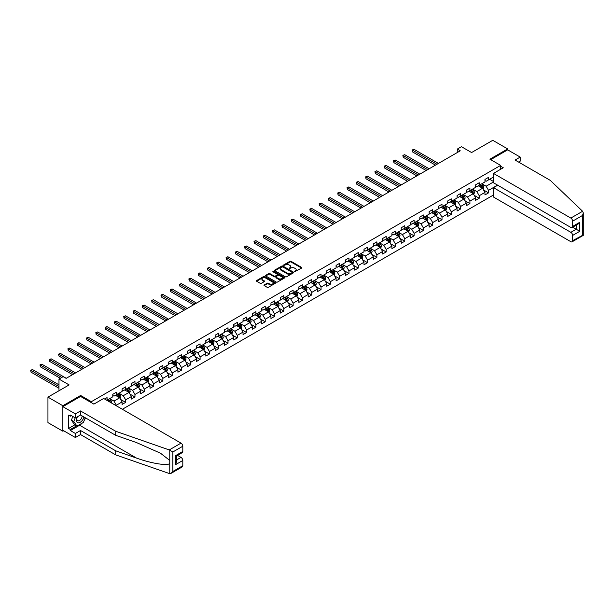 <?xml version="1.0" encoding="UTF-8"?>
<svg xmlns="http://www.w3.org/2000/svg" width="614" height="614" viewBox="0 0 614 614"><rect width="100%" height="100%" fill="white"/><g stroke="black" fill="none" stroke-linecap="round" stroke-linejoin="round"><path stroke-width="0.92" d="M294.59 271.695L301.627 268.103A0.829 0.476 0 0 0 301.627 267.428L291.09 261.341A0.829 0.476 0 0 0 289.923 261.341L283.699 264.933L283.699 265.409L285.326 264.941A2.648 1.527 0 0 1 289.071 264.941L289.946 265.455A2.648 1.527 0 0 1 290.729 266.53A2.648 1.527 0 0 1 289.946 267.612L289.148 268.556L290.767 268.088A2.648 1.527 0 0 1 294.513 268.088L295.395 268.594A2.648 1.527 0 0 1 296.171 269.676A2.648 1.527 0 0 1 295.395 270.759L294.59 271.695L294.59 271.219M264.22 284.934A0.829 0.476 0 0 0 264.22 285.61L267.174 287.321A0.829 0.476 0 0 0 268.349 287.321L275.256 283.33A0.829 0.476 0 0 0 275.256 282.655L264.718 276.569A0.829 0.476 0 0 0 263.544 276.569L256.637 280.56A0.829 0.476 0 0 0 256.637 281.235L260.213 283.3A0.829 0.476 0 0 0 261.38 283.3L264.335 281.588A0.829 0.476 0 0 0 264.335 280.913L262.569 279.892A2.218 1.282 0 0 1 261.917 278.986A2.218 1.282 0 0 1 263.283 277.804A2.218 1.282 0 0 1 265.701 278.081L272.639 282.087A2.218 1.282 0 0 1 273.284 282.993A2.218 1.282 0 0 1 271.918 284.175A2.218 1.282 0 0 1 269.5 283.898L268.349 283.231A0.829 0.476 0 0 0 267.174 283.231L264.22 284.934L264.22 285.61L267.174 283.921L267.174 283.231M518.592 162.081L520.204 161.152L520.204 157.084L507.678 149.854L507.678 148.926L492.766 140.314L471.59 152.541L461.452 146.692L457.276 149.102L460.262 150.821L66.143 378.362L63.158 376.643L58.982 379.053L58.982 390.757M80.634 396.475L80.634 395.477L62.858 405.739L47.946 397.128L69.121 384.909L58.982 379.053M80.634 395.477L91.371 401.679L500.64 165.389L500.64 169.28M507.678 148.926L489.903 159.187L500.64 165.389M285.38 276.807A0.829 0.476 0 0 0 286.554 276.807L293.461 272.823A0.829 0.476 0 0 0 293.461 272.14L282.924 266.062A0.829 0.476 0 0 0 281.757 266.062L274.842 270.045A0.829 0.476 0 0 0 274.842 270.728L285.38 276.807M273.061 271.818L284.351 278.081L277.451 282.064A0.829 0.476 0 0 1 276.277 282.064L265.739 275.978L268.702 274.289L268.702 273.598L265.739 275.302A0.829 0.476 0 0 0 265.739 275.978L265.739 275.302M268.702 274.289A0.829 0.476 0 0 1 269.868 274.289L269.868 273.598A0.829 0.476 0 0 0 268.702 273.598M269.868 273.598L274.143 276.062A0.829 0.476 0 0 0 275.318 276.062L277.275 274.934A0.829 0.476 0 0 0 277.275 274.258L272.823 271.687L273.644 271.211L284.359 277.398A0.829 0.476 0 0 1 284.359 278.073L284.359 277.398M62.858 405.739L62.858 431.22L47.946 422.616L47.946 397.128M91.371 402.677L91.371 401.679M122.355 409.269L493.479 194.999M493.479 177.024L488.529 179.887L488.529 177.369L484.953 179.434L484.953 181.951L479.227 185.259L479.227 182.742L475.65 184.806L475.65 187.324L469.925 190.624L469.925 188.114L466.341 190.179L466.341 192.696L460.615 195.996L460.615 193.487L457.039 195.551L457.039 198.069L451.313 201.369L451.313 198.859L447.736 200.924L447.736 203.434L442.011 206.741L442.011 204.232L438.434 206.296L438.434 208.806L432.709 212.114L432.709 209.604L429.125 211.669L429.125 214.179L423.399 217.486L423.399 214.969L419.822 217.041L419.822 219.551L414.097 222.859L414.097 220.342L410.52 222.414L410.52 224.924L404.795 228.231L404.795 225.714L401.211 227.779L401.211 230.296L395.485 233.604L395.485 231.087L391.909 233.151L391.909 235.669L386.183 238.976L386.183 236.459L382.606 238.524L382.606 241.041L376.881 244.341L376.881 241.832L373.304 243.896L373.304 246.414L367.579 249.714L367.579 247.204L363.995 249.269L363.995 251.786L358.269 255.086L358.269 252.577L354.692 254.641L354.692 257.159L348.967 260.459L348.967 257.949L345.39 260.014L345.39 262.523L339.665 265.831L339.665 263.322L336.081 265.386L336.081 267.896L330.355 271.204L330.355 268.694L326.778 270.759L326.778 273.268L321.053 276.576L321.053 274.059L317.476 276.131L317.476 278.641L311.751 281.949L311.751 279.431L308.174 281.504L308.174 284.013L302.449 287.321L302.449 284.804L298.864 286.868L298.864 289.386L293.139 292.694L293.139 290.176L289.562 292.241L289.562 294.758L283.837 298.066L283.837 295.549L280.26 297.613L280.26 300.131L274.535 303.431L274.535 300.921L270.951 302.986L270.951 305.503L265.225 308.804L265.225 306.294L261.648 308.358L261.648 310.876L255.923 314.176L255.923 311.666L252.346 313.731L252.346 316.241L246.621 319.549L246.621 317.039L243.044 319.103L243.044 321.613L237.319 324.921L237.319 322.411L233.734 324.476L233.734 326.986L228.009 330.294L228.009 327.776L224.432 329.848L224.432 332.358L218.707 335.666L218.707 333.149L215.13 335.221L215.13 337.731L209.405 341.039L209.405 338.521L205.82 340.593L205.82 343.103L200.095 346.411L200.095 343.894L196.518 345.958L196.518 348.476L190.793 351.784L190.793 349.266L187.216 351.331L187.216 353.848L181.491 357.156L181.491 354.639L177.914 356.703L177.914 359.221L172.189 362.521L172.189 360.011L168.604 362.076L168.604 364.593L162.879 367.893L162.879 365.384L159.302 367.448L159.302 369.966L153.577 373.266L153.577 370.756L150 372.821L150 375.331L144.275 378.638L144.275 376.129L140.69 378.193L140.69 380.703L134.965 384.011L134.965 381.501L131.388 383.566L131.388 386.076L125.663 389.383L125.663 386.866L122.086 388.938L122.086 391.448L116.361 394.756L116.361 392.239L112.784 394.311L112.784 396.821L107.059 400.128L107.059 397.611L104.61 399.023M497.57 185.136L488.529 190.355L488.529 192.865L484.953 194.93L484.953 192.42L479.227 195.72L479.227 198.238L475.65 200.302L475.65 197.792L469.925 201.093L469.925 203.61L466.341 205.675L466.341 203.165L460.615 206.465L460.615 208.983L457.039 211.047L457.039 208.53L451.313 211.838L451.313 214.355L447.736 216.42L447.736 213.902L442.011 217.21L442.011 219.728L438.434 221.792L438.434 219.275L432.709 222.583L432.709 225.1L429.125 227.165L429.125 224.647L423.399 227.955L423.399 230.465L419.822 232.537L419.822 230.02L414.097 233.328L414.097 235.837L410.52 237.91L410.52 235.392L404.795 238.7L404.795 241.21L401.211 243.274L401.211 240.765L395.485 244.073L395.485 246.582L391.909 248.647L391.909 246.137L386.183 249.445L386.183 251.955L382.606 254.019L382.606 251.51L376.881 254.81L376.881 257.327L373.304 259.392L373.304 256.882L367.579 260.183L367.579 262.7L363.995 264.764L363.995 262.255L358.269 265.555L358.269 268.072L354.692 270.137L354.692 267.62L348.967 270.928L348.967 273.445L345.39 275.509L345.39 272.992L339.665 276.3L339.665 278.817L336.081 280.882L336.081 278.365L330.355 281.673L330.355 284.19L326.778 286.254L326.778 283.737L321.053 287.045L321.053 289.555L317.476 291.627L317.476 289.11L311.751 292.417L311.751 294.927L308.174 296.999L308.174 294.482L302.449 297.79L302.449 300.3L298.864 302.364L298.864 299.855L293.139 303.162L293.139 305.672L289.562 307.737L289.562 305.227L283.837 308.535L283.837 311.045L280.26 313.109L280.26 310.6L274.535 313.9L274.535 316.417L270.951 318.482L270.951 315.972L265.225 319.272L265.225 321.79L261.648 323.854L261.648 321.345L255.923 324.645L255.923 327.162L252.346 329.227L252.346 326.709L246.621 330.017L246.621 332.535L243.044 334.599L243.044 332.082L237.319 335.39L237.319 337.907L233.734 339.972L233.734 337.454L228.009 340.762L228.009 343.272L224.432 345.344L224.432 342.827L218.707 346.135L218.707 348.645L215.13 350.717L215.13 348.199L209.405 351.507L209.405 354.017L205.82 356.082L205.82 353.572L200.095 356.88L200.095 359.39L196.518 361.454L196.518 358.944L190.793 362.252L190.793 364.762L187.216 366.827L187.216 364.317L181.491 367.625L181.491 370.135L177.914 372.199L177.914 369.689L172.189 372.99L172.189 375.507L168.604 377.572L168.604 375.062L162.879 378.362L162.879 380.88L159.302 382.944L159.302 380.434L153.577 383.735L153.577 386.252L150 388.317L150 385.799L144.275 389.107L144.275 391.625L140.69 393.689L140.69 391.172L134.965 394.48L134.965 396.997L131.388 399.062L131.388 396.544L125.663 399.852L125.663 402.362L122.086 404.434L122.086 401.917L116.361 405.225L116.361 405.808M115.401 395.309L119.699 397.788L113.974 401.088L109.676 398.609M112.784 395.447L113.974 396.13L116.361 394.756M113.974 401.088L116.361 405.225M119.699 397.788L122.086 401.917M124.711 389.936L129.001 392.415L123.276 395.723L118.986 393.244M122.086 390.074L123.276 390.757L125.663 389.383M123.276 395.723L125.663 399.852M129.001 392.415L131.388 396.544M134.013 384.564L138.311 387.043L132.586 390.351L128.288 387.871M131.388 384.702L132.586 385.392L134.965 384.011M132.586 390.351L134.965 394.48M138.311 387.043L140.69 391.172M143.315 379.191L147.613 381.67L141.888 384.978L137.59 382.499M140.69 379.329L141.888 380.02L144.275 378.638M141.888 384.978L144.275 389.107M147.613 381.67L150 385.799M152.625 373.819L156.915 376.298L151.19 379.606L146.899 377.126M150 373.957L151.19 374.647L153.577 373.266M151.19 379.606L153.577 383.735M156.915 376.298L159.302 380.434M161.927 368.446L166.217 370.925L160.492 374.233L156.202 371.754M159.302 368.584L160.492 369.275L162.879 367.893M160.492 374.233L162.879 378.362M166.217 370.925L168.604 375.062M171.229 363.074L175.527 365.553L169.802 368.861L165.504 366.381M168.604 363.212L169.802 363.902L172.189 362.521M169.802 368.861L172.189 372.99M175.527 365.553L177.914 369.689M180.531 357.701L184.829 360.18L179.104 363.488L174.806 361.009M177.914 357.839L179.104 358.53L181.491 357.156M179.104 363.488L181.491 367.625M184.829 360.18L187.216 364.317M189.841 352.329L194.131 354.808L188.406 358.115L184.116 355.636M187.216 352.467L188.406 353.157L190.793 351.784M188.406 358.115L190.793 362.252M194.131 354.808L196.518 358.944M199.143 346.964L203.441 349.443L197.716 352.743L193.418 350.264M196.518 347.094L197.716 347.785L200.095 346.411M197.716 352.743L200.095 356.88M203.441 349.443L205.82 353.572M208.445 341.591L212.743 344.07L207.018 347.37L202.72 344.891M205.82 341.729L207.018 342.412L209.405 341.039M207.018 347.37L209.405 351.507M212.743 344.07L215.13 348.199M217.755 336.219L222.045 338.698L216.32 341.998L212.03 339.519M215.13 336.357L216.32 337.04L218.707 335.666M216.32 341.998L218.707 346.135M222.045 338.698L224.432 342.827M227.057 330.846L231.348 333.325L225.622 336.633L221.332 334.154M224.432 330.984L225.622 331.667L228.009 330.294M225.622 336.633L228.009 340.762M231.348 333.325L233.734 337.454M236.359 325.474L240.657 327.953L234.932 331.261L230.634 328.782M233.734 325.612L234.932 326.303L237.319 324.921M234.932 331.261L237.319 335.39M240.657 327.953L243.044 332.082M245.661 320.101L249.959 322.58L244.234 325.888L239.936 323.409M243.044 320.239L244.234 320.93L246.621 319.549M244.234 325.888L246.621 330.017M249.959 322.58L252.346 326.709M254.971 314.729L259.262 317.208L253.536 320.516L249.246 318.037M252.346 314.867L253.536 315.558L255.923 314.176M253.536 320.516L255.923 324.645M259.262 317.208L261.648 321.345M264.273 309.356L268.571 311.835L262.846 315.143L258.548 312.664M261.648 309.494L262.846 310.185L265.225 308.804M262.846 315.143L265.225 319.272M268.571 311.835L270.951 315.972M273.575 303.984L277.873 306.463L272.148 309.771L267.85 307.292M270.951 304.122L272.148 304.813L274.535 303.431M272.148 309.771L274.535 313.9M277.873 306.463L280.26 310.6M282.885 298.611L287.175 301.09L281.45 304.398L277.16 301.919M280.26 298.749L281.45 299.44L283.837 298.066M281.45 304.398L283.837 308.535M287.175 301.09L289.562 305.227M292.187 293.239L296.478 295.718L290.752 299.026L286.462 296.547M289.562 293.377L290.752 294.068L293.139 292.694M290.752 299.026L293.139 303.162M296.478 295.718L298.864 299.855M301.489 287.874L305.787 290.353L300.062 293.653L295.764 291.174M298.864 288.004L300.062 288.695L302.449 287.321M300.062 293.653L302.449 297.79M305.787 290.353L308.174 294.482M310.799 282.501L315.089 284.98L309.364 288.281L305.066 285.802M308.174 282.64L309.364 283.323L311.751 281.949M309.364 288.281L311.751 292.417M315.089 284.98L317.476 289.11M320.101 277.129L324.392 279.608L318.666 282.908L314.376 280.429M317.476 277.267L318.666 277.95L321.053 276.576M318.666 282.908L321.053 287.045M324.392 279.608L326.778 283.737M329.403 271.756L333.701 274.235L327.976 277.543L323.678 275.064M326.778 271.895L327.976 272.585L330.355 271.204M327.976 277.543L330.355 281.673M333.701 274.235L336.081 278.365M338.705 266.384L343.003 268.863L337.278 272.171L332.98 269.692M336.081 266.522L337.278 267.213L339.665 265.831M337.278 272.171L339.665 276.3M343.003 268.863L345.39 272.992M348.015 261.011L352.306 263.49L346.58 266.798L342.29 264.319M345.39 261.15L346.58 261.84L348.967 260.459M346.58 266.798L348.967 270.928M352.306 263.49L354.692 267.62M357.317 255.639L361.608 258.118L355.882 261.426L351.592 258.947M354.692 255.777L355.882 256.468L358.269 255.086M355.882 261.426L358.269 265.555M361.608 258.118L363.995 262.255M366.619 250.266L370.917 252.745L365.192 256.053L360.894 253.574M363.995 250.405L365.192 251.095L367.579 249.714M365.192 256.053L367.579 260.183M370.917 252.745L373.304 256.882M375.929 244.894L380.219 247.373L374.494 250.681L370.204 248.202M373.304 245.032L374.494 245.723L376.881 244.341M374.494 250.681L376.881 254.81M380.219 247.373L382.606 251.51M385.231 239.521L389.522 242L383.796 245.308L379.506 242.829M382.606 239.66L383.796 240.35L386.183 238.976M383.796 245.308L386.183 249.445M389.522 242L391.909 246.137M394.533 234.149L398.831 236.636L393.106 239.936L388.808 237.457M391.909 234.287L393.106 234.978L395.485 233.604M393.106 239.936L395.485 244.073M398.831 236.636L401.211 240.765M403.835 228.784L408.133 231.263L402.408 234.563L398.11 232.084M401.211 228.922L402.408 229.605L404.795 228.231M402.408 234.563L404.795 238.7M408.133 231.263L410.52 235.392M413.145 223.412L417.436 225.891L411.71 229.191L407.42 226.712M410.52 223.55L411.71 224.233L414.097 222.859M411.71 229.191L414.097 233.328M417.436 225.891L419.822 230.02M422.447 218.039L426.738 220.518L421.012 223.826L416.722 221.339M419.822 218.177L421.012 218.86L423.399 217.486M421.012 223.826L423.399 227.955M426.738 220.518L429.125 224.647M431.749 212.667L436.047 215.146L430.322 218.454L426.024 215.974M429.125 212.805L430.322 213.495L432.709 212.114M430.322 218.454L432.709 222.583M436.047 215.146L438.434 219.275M441.059 207.294L445.35 209.773L439.624 213.081L435.334 210.602M438.434 207.432L439.624 208.123L442.011 206.741M439.624 213.081L442.011 217.21M445.35 209.773L447.736 213.902M450.361 201.922L454.652 204.401L448.926 207.709L444.636 205.229M447.736 202.06L448.926 202.75L451.313 201.369M448.926 207.709L451.313 211.838M454.652 204.401L457.039 208.53M459.663 196.549L463.961 199.028L458.236 202.336L453.938 199.857M457.039 196.687L458.236 197.378L460.615 195.996M458.236 202.336L460.615 206.465M463.961 199.028L466.341 203.165M468.966 191.177L473.264 193.656L467.538 196.964L463.24 194.484M466.341 191.315L467.538 192.005L469.925 190.624M467.538 196.964L469.925 201.093M473.264 193.656L475.65 197.792M478.275 185.804L482.566 188.283L476.84 191.591L472.55 189.112M475.65 185.942L476.84 186.633L479.227 185.259M476.84 191.591L479.227 195.72M482.566 188.283L484.953 192.42M493.479 181.982L486.142 186.219L481.852 183.739M489.604 179.265L493.479 181.498M484.953 180.57L486.142 181.26L488.529 179.887M486.142 186.219L488.529 190.355M62.858 431.22L63.664 430.759M457.276 149.102L457.276 152.541M483.548 189.987L488.529 192.865M474.246 195.359L479.227 198.238M464.944 200.732L469.925 203.61M455.642 206.104L460.615 208.983M446.332 211.477L451.313 214.355M437.03 216.849L442.011 219.728M427.728 222.222L432.709 225.1M418.418 227.594L423.399 230.465M409.116 232.967L414.097 235.837M399.814 238.339L404.795 241.21M390.512 243.712L395.485 246.582M381.202 249.077L386.183 251.955M371.9 254.449L376.881 257.327M362.598 259.822L367.579 262.7M353.288 265.194L358.269 268.072M343.986 270.567L348.967 273.445M334.684 275.939L339.665 278.817M325.382 281.312L330.355 284.19M316.072 286.684L321.053 289.555M306.77 292.057L311.751 294.927M297.468 297.429L302.449 300.3M288.158 302.802L293.139 305.672M278.856 308.167L283.837 311.045M269.554 313.539L274.535 316.417M260.252 318.912L265.225 321.79M250.942 324.284L255.923 327.162M241.64 329.657L246.621 332.535M232.338 335.029L237.319 337.907M223.028 340.402L228.009 343.272M213.726 345.774L218.707 348.645M204.424 351.147L209.405 354.017M195.122 356.519L200.095 359.39M185.812 361.884L190.793 364.762M176.51 367.256L181.491 370.135M167.208 372.629L172.189 375.507M157.898 378.001L162.879 380.88M148.596 383.374L153.577 386.252M139.294 388.746L144.275 391.625M129.991 394.119L134.965 396.997M120.682 399.491L125.663 402.362M294.82 271.779L295.395 271.449A2.648 1.527 0 0 0 296.171 270.367L296.171 269.676M290.729 266.53L290.729 267.22A2.648 1.527 0 0 1 289.946 268.303L289.378 268.633M301.62 268.111L291.09 262.032A0.829 0.476 0 0 0 289.923 262.032L283.929 265.494M293.461 272.14L293.461 272.823L282.924 266.752A0.829 0.476 0 0 0 281.757 266.752L274.857 270.728L274.842 270.045M291.995 272.716L291.995 272.248L282.747 266.906L281.082 267.397A2.648 1.527 0 0 0 280.306 268.479A2.648 1.527 0 0 0 281.082 269.561L287.406 273.207A2.648 1.527 0 0 0 291.151 273.207L291.995 272.716L291.995 273.407L291.995 272.931M280.306 268.479L280.306 269.162A2.648 1.527 0 0 0 281.082 270.244L281.082 269.561M291.995 273.407L291.151 273.898A2.648 1.527 0 0 1 287.406 273.898L281.082 270.244M269.868 274.289L274.143 276.753A0.829 0.476 0 0 0 275.318 276.753L277.275 275.625A0.829 0.476 0 0 0 277.52 275.279L277.52 274.596M278.579 278.626A2.218 1.282 0 0 0 280.989 278.902A2.218 1.282 0 0 0 282.356 277.72A2.218 1.282 0 0 0 281.711 276.814L279.263 275.402A0.829 0.476 0 0 0 278.096 275.402L276.131 276.538A0.829 0.476 0 0 0 276.131 277.213L278.579 278.626L278.579 279.316A2.218 1.282 0 0 0 280.989 279.593A2.218 1.282 0 0 0 282.356 278.411L282.356 277.72M275.893 276.876L275.893 277.566A0.829 0.476 0 0 0 276.131 277.904L276.131 277.213M278.579 279.316L276.131 277.904M273.284 282.993L273.284 283.683A2.218 1.282 0 0 1 271.918 284.865A2.218 1.282 0 0 1 269.5 284.589L268.349 283.921A0.829 0.476 0 0 0 267.174 283.921M261.917 278.986L261.917 279.677A2.218 1.282 0 0 0 262.569 280.583L262.569 279.892M264.335 280.913L264.335 281.588L262.569 280.583M275.241 283.338L264.718 277.259A0.829 0.476 0 0 0 263.544 277.259L256.652 281.243L256.637 280.56M483.041 189.104L483.748 187.316A2.233 1.289 -120 0 0 483.034 185.413L481.806 183.77M479.657 186.602L478.82 185.489M438.434 163.424L413.997 149.317L412.508 150.177L412.508 151.896L435.449 165.143M479.956 184.837L481.184 186.479A2.233 1.289 60 0 1 481.829 187.823L482.543 187.408A2.233 1.289 -120 0 0 481.898 186.065L480.67 184.423M480.11 184.745L481.476 186.572A1.136 0.66 60 0 1 481.683 186.917L482.543 187.408M412.508 151.896L412.178 149.985L436.938 164.283M412.178 149.985L413.997 149.317M77.095 416.975A5.48 3.162 120 0 0 78.277 422.823A5.48 3.162 120 0 0 83.926 416.975M77.387 416.806A3.753 2.164 120 0 0 77.633 420.667A3.753 2.164 120 0 0 78.185 420.836A3.753 2.164 120 0 0 82.161 415.954M85.246 417.735L83.435 422.409L76.996 426.124L74.609 424.75L71.393 420.168L72.82 416.484M76.996 426.124L73.78 421.542L75.207 417.858M71.393 420.168L73.78 421.542M582.609 211.277L583.3 212.943L582.556 215.437L572.632 221.17A2.533 1.458 -120 0 0 570.836 218.07L582.609 211.277L550.259 180.362L515.069 160.047L520.204 157.084M497.716 185.221L493.479 187.669L493.479 197.033L570.836 241.693A2.533 1.458 -120 0 0 572.102 241.816A2.533 1.458 -120 0 0 572.632 240.657L572.632 235.423A2.533 1.458 -120 0 0 570.836 232.33L576.208 229.229L579.785 231.294L572.632 235.423M493.479 187.669L570.836 232.33M500.64 166.248L503.265 167.76L493.479 173.409L493.479 182.772L570.836 227.441A2.533 1.458 -120 0 0 572.102 227.564A2.533 1.458 -120 0 0 572.632 226.405L572.632 221.17M493.479 173.409L570.836 218.07M507.678 149.854L490.709 159.655M572.716 227.211L576.208 229.229L576.208 225.192M572.632 226.405L579.785 222.276L577.997 224.164L572.102 227.564M572.632 240.657L582.932 235.147M82.245 423.092A9.486 5.48 -60 0 1 79.62 425.233L70.372 430.567L75.384 433.461L80.511 430.498L115.701 450.814L115.701 454.882L169.771 473.686L171.083 473.348L172.872 471.46L182.803 465.727A2.533 1.458 60 0 1 182.281 466.886L171.083 473.348M115.701 450.814L136.5 458.075C151.274 463.44 167.829 466.103 169.771 463.432L169.771 460.431L160.484 453.209L136.5 442.579L115.701 435.318L80.511 415.003L75.384 417.965L70.372 415.072L70.372 416.177L68.584 415.141L68.584 428.434L70.372 429.462L76.581 425.886M75.384 433.461L75.384 437.521L62.858 430.291L62.858 406.668L80.572 396.444L93.873 404.119L103.659 398.471L181.015 443.139A2.533 1.458 60 0 1 182.803 446.232L182.803 451.467A2.533 1.458 60 0 1 182.281 452.625L176.387 456.025L176.387 462.127L175.642 464.621L175.642 455.603C176.609 456.156 176.609 456.156 175.642 455.603L182.803 451.467M80.511 430.498L80.511 434.559L75.384 437.521M115.701 454.882L80.511 434.559M182.803 446.232L172.872 451.965L169.241 449.932L115.701 431.258L80.511 410.943L75.384 413.897L75.384 417.965M75.384 413.897L62.858 406.668M70.372 430.567L70.372 429.462M80.511 410.943L80.511 415.003M115.701 431.258L115.701 435.318M176.387 460.063L181.015 457.392A2.533 1.458 60 0 1 182.803 460.492L182.803 465.727M181.015 457.392L177.515 455.373M85.476 417.873A9.486 5.48 -60 0 1 84.133 420.605M71.331 415.624L70.372 416.177M68.584 428.434L74.793 424.85M473.732 194.477L474.445 192.689A2.233 1.289 -120 0 0 473.732 190.785L472.496 189.143M470.355 191.975L469.518 190.862M429.125 168.796L404.695 154.69L403.198 155.549L403.198 157.268L426.147 170.515M470.654 190.21L471.882 191.852A2.233 1.289 60 0 1 472.519 193.195L473.24 192.781A2.233 1.289 -120 0 0 472.596 191.438L471.368 189.795M470.808 190.117L472.174 191.944A1.136 0.66 60 0 1 472.381 192.289L473.24 192.781M403.198 157.268L402.876 155.357L427.636 169.656M402.876 155.357L404.695 154.69M464.43 199.842L465.136 198.061A2.233 1.289 -120 0 0 464.43 196.158L463.194 194.515M461.053 197.347L460.216 196.234M419.822 174.169L395.385 160.062L393.896 160.922L393.896 162.641L416.837 175.888M461.344 195.582L462.58 197.224A2.233 1.289 60 0 1 463.217 198.568L463.931 198.153A2.233 1.289 -120 0 0 463.294 196.81L462.058 195.168M461.505 195.49L462.864 197.309A1.136 0.66 60 0 1 463.071 197.654L463.931 198.153M393.896 162.641L393.566 160.73L418.334 175.028M393.566 160.73L395.385 160.062M455.127 205.214L455.834 203.434A2.233 1.289 -120 0 0 455.12 201.53L453.892 199.88M451.743 202.72L450.906 201.607M410.52 179.541L386.083 165.435L384.594 166.294L384.594 168.013L407.535 181.26M452.042 200.955L453.27 202.597A2.233 1.289 60 0 1 453.915 203.94L454.629 203.526A2.233 1.289 -120 0 0 453.992 202.183L452.756 200.54M452.196 200.862L453.562 202.681A1.136 0.66 60 0 1 453.769 203.027L454.629 203.526M384.594 168.013L384.264 166.102L409.024 180.401M384.264 166.102L386.083 165.435M445.818 210.587L446.531 208.798A2.233 1.289 -120 0 0 445.818 206.895L444.59 205.253M442.441 208.092L441.604 206.979M401.211 184.914L376.781 170.807L375.284 171.667L375.284 173.386L398.233 186.633M442.74 206.319L443.968 207.969A2.233 1.289 60 0 1 444.605 209.313L445.327 208.898A2.233 1.289 -120 0 0 444.682 207.555L443.454 205.913M442.894 206.235L444.26 208.054A1.136 0.66 60 0 1 444.467 208.399L445.327 208.898M375.284 173.386L374.962 171.475L399.722 185.773M374.962 171.475L376.781 170.807M436.516 215.959L437.229 214.171A2.233 1.289 -120 0 0 436.516 212.267L435.28 210.625M433.139 213.465L432.302 212.352M391.909 190.286L367.471 176.172L365.982 177.039L365.982 178.758L388.931 192.005M433.43 211.692L434.666 213.334A2.233 1.289 60 0 1 435.303 214.685L436.017 214.271A2.233 1.289 -120 0 0 435.38 212.928L434.152 211.277M433.591 211.607L434.958 213.426A1.136 0.66 60 0 1 435.165 213.772L436.017 214.271M365.982 178.758L365.652 176.847L390.42 191.146M365.652 176.847L367.471 176.172M427.214 221.332L427.92 219.543A2.233 1.289 -120 0 0 427.206 217.64L425.978 215.998M423.829 218.837L422.992 217.717M382.606 195.651L358.169 181.544L356.68 182.404L356.68 184.131L379.621 197.378M424.128 217.064L425.356 218.707A2.233 1.289 60 0 1 426.001 220.058L426.715 219.643A2.233 1.289 -120 0 0 426.078 218.3L424.842 216.65M424.282 216.98L425.648 218.799A1.136 0.66 60 0 1 425.855 219.144L426.715 219.643M356.68 184.131L356.35 182.22L381.117 196.518M356.35 182.22L358.169 181.544M417.911 226.704L418.618 224.916A2.233 1.289 -120 0 0 417.904 223.012L416.676 221.37M414.527 224.21L413.69 223.089M373.304 201.024L348.867 186.917L347.378 187.777L347.378 189.503L370.319 202.75M414.826 222.437L416.054 224.079A2.233 1.289 60 0 1 416.699 225.422L417.413 225.016A2.233 1.289 -120 0 0 416.768 223.665L415.54 222.022M414.98 222.345L416.346 224.171A1.136 0.66 60 0 1 416.553 224.517L417.413 225.016M347.378 189.503L347.048 187.592L371.808 201.891M347.048 187.592L348.867 186.917M408.602 232.077L409.315 230.288A2.233 1.289 -120 0 0 408.602 228.385L407.366 226.743M405.225 229.582L404.388 228.462M363.995 206.396L339.565 192.289L338.068 193.149L338.068 194.876L361.017 208.123M405.524 227.809L406.752 229.452A2.233 1.289 60 0 1 407.389 230.795L408.11 230.38A2.233 1.289 -120 0 0 407.466 229.037L406.238 227.395M405.677 227.717L407.044 229.544A1.136 0.66 60 0 1 407.251 229.889L408.11 230.38M338.068 194.876L337.738 192.965L362.506 207.256M337.738 192.965L339.565 192.289M399.3 237.449L400.006 235.661A2.233 1.289 -120 0 0 399.3 233.757L398.064 232.115M395.923 234.955L395.086 233.834M354.692 211.769L330.255 197.662L328.766 198.522L328.766 200.248L351.707 213.495M396.214 233.182L397.45 234.824A2.233 1.289 60 0 1 398.087 236.167L398.801 235.753A2.233 1.289 -120 0 0 398.164 234.41L396.928 232.767M396.375 233.09L397.734 234.916A1.136 0.66 60 0 1 397.941 235.262L398.801 235.753M328.766 200.248L328.436 198.337L353.203 212.628M328.436 198.337L330.255 197.662M389.997 242.822L390.704 241.033A2.233 1.289 -120 0 0 389.99 239.13L388.762 237.488M386.613 240.327L385.776 239.207M345.39 217.141L320.953 203.034L319.464 203.894L319.464 205.613L342.405 218.86M386.912 238.554L388.14 240.197A2.233 1.289 60 0 1 388.785 241.54L389.499 241.125A2.233 1.289 -120 0 0 388.862 239.782L387.626 238.14M387.066 238.462L388.432 240.289A1.136 0.66 60 0 1 388.639 240.634L389.499 241.125M319.464 205.613L319.134 203.702L343.894 218.001M319.134 203.702L320.953 203.034M380.688 248.194L381.401 246.406A2.233 1.289 -120 0 0 380.688 244.502L379.46 242.86M377.311 245.692L376.474 244.579M336.081 222.514L311.651 208.407L310.154 209.267L310.154 210.986L333.103 224.233M377.61 243.927L378.838 245.569A2.233 1.289 60 0 1 379.475 246.912L380.196 246.498A2.233 1.289 -120 0 0 379.552 245.155L378.324 243.512M377.763 243.835L379.13 245.661A1.136 0.66 60 0 1 379.337 246.007L380.196 246.498M310.154 210.986L309.832 209.075L334.592 223.373M309.832 209.075L311.651 208.407M371.386 253.567L372.099 251.778A2.233 1.289 -120 0 0 371.386 249.875L370.15 248.233M368.009 251.065L367.172 249.952M326.778 227.886L302.341 213.779L300.852 214.639L300.852 216.358L323.801 229.605M368.3 249.299L369.536 250.942A2.233 1.289 60 0 1 370.173 252.285L370.887 251.87A2.233 1.289 -120 0 0 370.25 250.527L369.022 248.885M368.461 249.207L369.828 251.026A1.136 0.66 60 0 1 370.035 251.379L370.887 251.87M300.852 216.358L300.522 214.447L325.29 228.746M300.522 214.447L302.341 213.779M362.083 258.931L362.79 257.151A2.233 1.289 -120 0 0 362.076 255.247L360.848 253.605M358.699 256.437L357.862 255.324M317.476 233.259L293.039 219.152L291.55 220.012L291.55 221.731L314.491 234.978M358.998 254.672L360.226 256.314A2.233 1.289 60 0 1 360.871 257.657L361.585 257.243A2.233 1.289 -120 0 0 360.948 255.9L359.712 254.257M359.152 254.58L360.518 256.399A1.136 0.66 60 0 1 360.725 256.744L361.585 257.243M291.55 221.731L291.22 219.82L315.987 234.118M291.22 219.82L293.039 219.152M352.781 264.304L353.487 262.523A2.233 1.289 -120 0 0 352.774 260.62L351.546 258.97M349.397 261.81L348.56 260.697M308.174 238.631L283.737 224.524L282.248 225.384L282.248 227.103L305.189 240.35M349.696 260.037L350.924 261.687A2.233 1.289 60 0 1 351.569 263.03L352.282 262.615A2.233 1.289 -120 0 0 351.638 261.272L350.41 259.63M349.85 259.952L351.216 261.771A1.136 0.66 60 0 1 351.423 262.117L352.282 262.615M282.248 227.103L281.918 225.192L306.678 239.491M281.918 225.192L283.737 224.524M343.472 269.676L344.185 267.888A2.233 1.289 -120 0 0 343.472 265.985L342.236 264.342M340.095 267.182L339.258 266.069M298.864 244.004L274.427 229.889L272.938 230.757L272.938 232.476L295.887 245.723M340.394 265.409L341.622 267.059A2.233 1.289 60 0 1 342.259 268.402L342.98 267.988A2.233 1.289 -120 0 0 342.336 266.645L341.108 265.002M340.547 265.325L341.914 267.144A1.136 0.66 60 0 1 342.121 267.489L342.98 267.988M272.938 232.476L272.608 230.565L297.376 244.863M272.608 230.565L274.427 229.889M334.169 275.049L334.876 273.261A2.233 1.289 -120 0 0 334.169 271.357L332.934 269.715M330.792 272.555L329.956 271.442M289.562 249.376L265.125 235.262L263.636 236.129L263.636 237.848L286.577 251.095M331.084 270.782L332.32 272.424A2.233 1.289 60 0 1 332.957 273.775L333.671 273.36A2.233 1.289 -120 0 0 333.034 272.017L331.798 270.367M331.245 270.697L332.604 272.516A1.136 0.66 60 0 1 332.811 272.862L333.671 273.36M263.636 237.848L263.306 235.937L288.073 250.236M263.306 235.937L265.125 235.262M324.867 280.421L325.573 278.633A2.233 1.289 -120 0 0 324.86 276.73L323.632 275.087M321.483 277.927L320.646 276.807M280.26 254.741L255.823 240.634L254.334 241.494L254.334 243.221L277.275 256.468M321.782 276.154L323.01 277.797A2.233 1.289 60 0 1 323.655 279.14L324.369 278.733A2.233 1.289 -120 0 0 323.731 277.382L322.496 275.74M321.936 276.07L323.302 277.889A1.136 0.66 60 0 1 323.509 278.234L324.369 278.733M254.334 243.221L254.004 241.31L278.764 255.608M254.004 241.31L255.823 240.634M315.558 285.794L316.271 284.006A2.233 1.289 -120 0 0 315.558 282.102L314.33 280.46M312.181 283.3L311.344 282.179M270.951 260.113L246.521 246.007L245.024 246.866L245.024 248.593L267.973 261.84M312.48 281.527L313.708 283.169A2.233 1.289 60 0 1 314.345 284.512L315.066 284.105A2.233 1.289 -120 0 0 314.422 282.755L313.194 281.112M312.633 281.435L314 283.261A1.136 0.66 60 0 1 314.207 283.607L315.066 284.105M245.024 248.593L244.702 246.682L269.462 260.981M244.702 246.682L246.521 246.007M306.256 291.166L306.969 289.378A2.233 1.289 -120 0 0 306.256 287.475L305.02 285.832M302.879 288.672L302.042 287.552M261.648 265.486L237.211 251.379L235.722 252.239L235.722 253.966L258.671 267.213M303.17 286.899L304.406 288.542A2.233 1.289 60 0 1 305.043 289.885L305.757 289.47A2.233 1.289 -120 0 0 305.12 288.127L303.892 286.485M303.331 286.807L304.697 288.634A1.136 0.66 60 0 1 304.905 288.979L305.757 289.47M235.722 253.966L235.392 252.055L260.159 266.346M235.392 252.055L237.211 251.379M296.953 296.539L297.66 294.751A2.233 1.289 -120 0 0 296.946 292.847L295.718 291.205M293.569 294.045L292.732 292.924M252.346 270.858L227.909 256.752L226.42 257.611L226.42 259.338L249.361 272.585M293.868 292.272L295.096 293.914A2.233 1.289 60 0 1 295.741 295.257L296.455 294.843A2.233 1.289 -120 0 0 295.818 293.5L294.582 291.857M294.022 292.18L295.388 294.006A1.136 0.66 60 0 1 295.595 294.352L296.455 294.843M226.42 259.338L226.09 257.427L250.857 271.718M226.09 257.427L227.909 256.752M287.651 301.911L288.357 300.123A2.233 1.289 -120 0 0 287.644 298.22L286.416 296.577M284.267 299.417L283.43 298.297M243.044 276.231L218.607 262.124L217.11 262.984L217.11 264.703L240.059 277.95M284.566 297.644L285.794 299.287A2.233 1.289 60 0 1 286.439 300.63L287.152 300.215A2.233 1.289 -120 0 0 286.508 298.872L285.28 297.23M284.719 297.552L286.086 299.379A1.136 0.66 60 0 1 286.293 299.724L287.152 300.215M217.11 264.703L216.788 262.792L241.548 277.091M216.788 262.792L218.607 262.124M278.342 307.284L279.055 305.496A2.233 1.289 -120 0 0 278.342 303.592L277.106 301.95M274.965 304.782L274.128 303.669M233.734 281.603L209.297 267.497L207.808 268.356L207.808 270.076L230.757 283.323M275.256 303.017L276.492 304.659A2.233 1.289 60 0 1 277.129 306.002L277.843 305.588A2.233 1.289 -120 0 0 277.206 304.245L275.978 302.602M275.417 302.925L276.784 304.751A1.136 0.66 60 0 1 276.991 305.097L277.843 305.588M207.808 270.076L207.478 268.164L232.245 282.463M207.478 268.164L209.297 267.497M269.039 312.656L269.746 310.868A2.233 1.289 -120 0 0 269.032 308.965L267.804 307.322M265.662 310.154L264.826 309.042M224.432 286.976L199.995 272.869L198.506 273.729L198.506 275.448L221.447 288.695M265.954 308.389L267.19 310.032A2.233 1.289 60 0 1 267.827 311.375L268.541 310.96A2.233 1.289 -120 0 0 267.904 309.617L266.668 307.975M266.108 308.297L267.474 310.116A1.136 0.66 60 0 1 267.681 310.469L268.541 310.96M198.506 275.448L198.176 273.537L222.943 287.836M198.176 273.537L199.995 272.869M259.737 318.021L260.443 316.241A2.233 1.289 -120 0 0 259.73 314.337L258.502 312.687M256.353 315.527L255.516 314.414M215.13 292.348L190.693 278.242L189.204 279.101L189.204 280.821L212.145 294.068M256.652 313.762L257.88 315.404A2.233 1.289 60 0 1 258.525 316.747L259.238 316.333A2.233 1.289 -120 0 0 258.601 314.99L257.366 313.347M256.805 313.67L258.172 315.489A1.136 0.66 60 0 1 258.379 315.834L259.238 316.333M189.204 280.821L188.874 278.909L213.634 293.208M188.874 278.909L190.693 278.242M250.428 323.394L251.141 321.606A2.233 1.289 -120 0 0 250.428 319.71L249.2 318.06M247.051 320.899L246.214 319.787M205.82 297.721L181.391 283.614L179.894 284.474L179.894 286.193L202.843 299.44M247.35 319.126L248.578 320.777A2.233 1.289 60 0 1 249.215 322.12L249.936 321.705A2.233 1.289 -120 0 0 249.292 320.362L248.064 318.72M247.503 319.042L248.87 320.861A1.136 0.66 60 0 1 249.077 321.206L249.936 321.705M179.894 286.193L179.572 284.282L204.332 298.581M179.572 284.282L181.391 283.614M241.125 328.766L241.839 326.978A2.233 1.289 -120 0 0 241.125 325.075L239.89 323.432M237.748 326.272L236.912 325.159M196.518 303.093L172.081 288.979L170.592 289.846L170.592 291.566L193.54 304.813M238.04 324.499L239.276 326.141A2.233 1.289 60 0 1 239.913 327.492L240.627 327.078A2.233 1.289 -120 0 0 239.99 325.735L238.762 324.092M238.201 324.415L239.567 326.234A1.136 0.66 60 0 1 239.775 326.579L240.627 327.078M170.592 291.566L170.262 289.654L195.029 303.953M170.262 289.654L172.081 288.979M231.823 334.139L232.529 332.351A2.233 1.289 -120 0 0 231.816 330.447L230.588 328.805M228.439 331.644L227.602 330.532M187.216 308.466L162.779 294.352L161.29 295.219L161.29 296.938L184.231 310.185M228.738 329.871L229.966 331.514A2.233 1.289 60 0 1 230.611 332.865L231.324 332.45A2.233 1.289 -120 0 0 230.687 331.107L229.452 329.457M228.892 329.787L230.258 331.606A1.136 0.66 60 0 1 230.465 331.951L231.324 332.45M161.29 296.938L160.96 295.027L185.727 309.326M160.96 295.027L162.779 294.352M222.521 339.511L223.227 337.723A2.233 1.289 -120 0 0 222.514 335.82L221.286 334.177M219.137 337.017L218.3 335.896M177.914 313.831L153.477 299.724L151.98 300.584L151.98 302.311L174.929 315.558M219.436 335.244L220.664 336.886A2.233 1.289 60 0 1 221.309 338.23L222.022 337.823A2.233 1.289 -120 0 0 221.378 336.472L220.15 334.83M219.589 335.152L220.956 336.979A1.136 0.66 60 0 1 221.163 337.324L222.022 337.823M151.98 302.311L151.658 300.399L176.418 314.698M151.658 300.399L153.477 299.724M213.212 344.884L213.925 343.096A2.233 1.289 -120 0 0 213.212 341.192L211.976 339.55M209.834 342.389L208.998 341.269M168.604 319.203L144.167 305.097L142.678 305.956L142.678 307.683L165.626 320.93M210.126 340.616L211.362 342.259A2.233 1.289 60 0 1 211.999 343.602L212.713 343.195A2.233 1.289 -120 0 0 212.076 341.844L210.848 340.202M210.287 340.524L211.653 342.351A1.136 0.66 60 0 1 211.861 342.696L212.713 343.195M142.678 307.683L142.348 305.772L167.115 320.071M142.348 305.772L144.167 305.097M203.909 350.256L204.615 348.468A2.233 1.289 -120 0 0 203.902 346.565L202.674 344.922M200.525 347.762L199.696 346.641M159.302 324.576L134.865 310.469L133.376 311.329L133.376 313.056L156.317 326.303M200.824 345.989L202.06 347.631A2.233 1.289 60 0 1 202.697 348.975L203.411 348.56A2.233 1.289 -120 0 0 202.773 347.217L201.538 345.575M200.978 345.897L202.344 347.724A1.136 0.66 60 0 1 202.551 348.069L203.411 348.56M133.376 313.056L133.046 311.144L157.813 325.435M133.046 311.144L134.865 310.469M194.607 355.629L195.313 353.841A2.233 1.289 -120 0 0 194.6 351.937L193.372 350.295M191.223 353.134L190.386 352.014M150 329.948L125.563 315.842L124.074 316.701L124.074 318.428L147.015 331.667M191.522 351.361L192.75 353.004A2.233 1.289 60 0 1 193.395 354.347L194.108 353.933A2.233 1.289 -120 0 0 193.471 352.589L192.236 350.947M191.675 351.269L193.042 353.096A1.136 0.66 60 0 1 193.249 353.441L194.108 353.933M124.074 318.428L123.744 316.517L148.504 330.808M123.744 316.517L125.563 315.842M185.298 361.001L186.011 359.213A2.233 1.289 -120 0 0 185.298 357.31L184.07 355.667M181.921 358.507L181.084 357.386M140.69 335.321L116.261 321.214L114.764 322.074L114.764 323.793L137.713 337.04M182.22 356.734L183.448 358.376A2.233 1.289 60 0 1 184.085 359.72L184.806 359.305A2.233 1.289 -120 0 0 184.162 357.962L182.934 356.32M182.373 356.642L183.739 358.469A1.136 0.66 60 0 1 183.947 358.814L184.806 359.305M114.764 323.793L114.442 321.882L139.201 336.18M114.442 321.882L116.261 321.214M175.995 366.374L176.709 364.586A2.233 1.289 -120 0 0 175.995 362.682L174.76 361.04M172.618 363.872L171.782 362.759M131.388 340.693L106.951 326.587L105.462 327.446L105.462 329.165L128.41 342.412M172.91 362.106L174.146 363.749A2.233 1.289 60 0 1 174.783 365.092L175.497 364.678A2.233 1.289 -120 0 0 174.86 363.334L173.632 361.692M173.071 362.014L174.437 363.841A1.136 0.66 60 0 1 174.645 364.186L175.497 364.678M105.462 329.165L105.132 327.254L129.899 341.553M105.132 327.254L106.951 326.587M166.693 371.746L167.399 369.958A2.233 1.289 -120 0 0 166.686 368.055L165.458 366.412M163.309 369.244L162.472 368.131M122.086 346.066L97.649 331.959L96.16 332.819L96.16 334.538L119.101 347.785M163.608 367.479L164.836 369.121A2.233 1.289 60 0 1 165.481 370.465L166.194 370.05A2.233 1.289 -120 0 0 165.557 368.707L164.322 367.065M163.761 367.387L165.128 369.206A1.136 0.66 60 0 1 165.335 369.559L166.194 370.05M96.16 334.538L95.83 332.627L120.597 346.925M95.83 332.627L97.649 331.959M157.391 377.111L158.097 375.331A2.233 1.289 -120 0 0 157.384 373.427L156.156 371.777M154.007 374.617L153.17 373.504M112.784 351.438L88.347 337.332L86.85 338.191L86.85 339.91L109.799 353.157M154.306 372.851L155.534 374.494A2.233 1.289 60 0 1 156.179 375.837L156.892 375.423A2.233 1.289 -120 0 0 156.248 374.079L155.02 372.437M154.459 372.759L155.826 374.578A1.136 0.66 60 0 1 156.033 374.924L156.892 375.423M86.85 339.91L86.528 337.999L111.287 352.298M86.528 337.999L88.347 337.332M148.081 382.484L148.795 380.695A2.233 1.289 -120 0 0 148.081 378.792L146.846 377.149M144.704 379.989L143.868 378.876M103.474 356.811L79.037 342.704L77.548 343.564L77.548 345.283L100.496 358.53M144.996 378.216L146.232 379.866A2.233 1.289 60 0 1 146.869 381.21L147.583 380.795A2.233 1.289 -120 0 0 146.946 379.452L145.718 377.81M145.157 378.132L146.523 379.951A1.136 0.66 60 0 1 146.731 380.296L147.583 380.795M77.548 345.283L77.218 343.372L101.985 357.67M77.218 343.372L79.037 342.704M138.779 387.856L139.485 386.068A2.233 1.289 -120 0 0 138.772 384.164L137.544 382.522M135.395 385.362L134.566 384.249M94.172 362.183L69.735 348.069L68.246 348.936L68.246 350.655L91.187 363.902M135.694 383.589L136.93 385.231A2.233 1.289 60 0 1 137.567 386.582L138.28 386.168A2.233 1.289 -120 0 0 137.643 384.824L136.408 383.182M135.847 383.504L137.214 385.323A1.136 0.66 60 0 1 137.421 385.669L138.28 386.168M68.246 350.655L67.916 348.744L92.683 363.043M67.916 348.744L69.735 348.069M129.477 393.229L130.183 391.44A2.233 1.289 -120 0 0 129.47 389.537L128.242 387.894M126.093 390.734L125.256 389.621M84.87 367.556L60.433 353.441L58.944 354.309L58.944 356.028L81.885 369.275M126.392 388.961L127.62 390.604A2.233 1.289 60 0 1 128.265 391.955L128.978 391.54A2.233 1.289 -120 0 0 128.341 390.197L127.106 388.547M126.545 388.877L127.912 390.696A1.136 0.66 60 0 1 128.119 391.041L128.978 391.54M58.944 356.028L58.614 354.117L83.374 368.415M58.614 354.117L60.433 353.441M120.167 398.601L120.881 396.813A2.233 1.289 -120 0 0 120.167 394.909L118.939 393.267M116.79 396.107L115.954 394.986M75.56 372.921L51.131 358.814L49.634 359.674L49.634 361.4L72.582 374.647M117.09 394.334L118.318 395.976A2.233 1.289 60 0 1 118.955 397.319L119.676 396.913A2.233 1.289 -120 0 0 119.032 395.562L117.804 393.919M117.243 394.242L118.609 396.068A1.136 0.66 60 0 1 118.817 396.414L119.676 396.913M49.634 361.4L49.312 359.489L74.071 373.788M49.312 359.489L51.131 358.814M111.326 402.907L111.579 402.185A2.233 1.289 -120 0 0 110.865 400.282L109.63 398.639M66.258 378.293L41.821 364.186L40.332 365.046L40.332 366.773L60.295 378.293M110.382 402.354L110.367 402.285A2.233 1.289 -120 0 0 109.729 400.934L108.501 399.292M107.941 399.614L109.307 401.441A1.136 0.66 60 0 1 109.507 401.786L110.367 402.285M107.78 399.706L109.016 401.349A2.233 1.289 60 0 1 109.246 401.702M40.332 366.773L40.002 364.862L61.784 377.433M40.002 364.862L41.821 364.186M58.982 384.84L32.519 369.559L31.03 370.419L31.03 372.145L58.982 388.278M31.03 372.145L30.7 370.234L58.982 386.559M30.7 370.234L32.519 369.559M295.395 271.449L295.395 270.759M289.148 268.556L289.148 268.08M289.946 268.303L289.946 267.612M283.699 265.409L283.699 264.933M289.923 262.032L289.923 261.341M291.09 262.032L291.09 261.341M301.627 268.103L301.627 267.428M281.757 266.752L281.757 266.062M282.924 266.752L282.924 266.062M287.406 273.898L287.406 273.207M291.151 273.898L291.151 273.207M274.143 276.753L274.143 276.062M275.318 276.753L275.318 276.062M277.275 275.625L277.275 274.934M273.644 271.902L273.644 271.211M268.349 283.921L268.349 283.231M269.5 284.589L269.5 283.898M263.544 277.259L263.544 276.569M264.718 277.259L264.718 276.569M275.256 283.33L275.256 282.655M482.343 188.16L483.732 187.354M481.898 186.065L483.034 185.413M480.309 186.986L481.184 186.479M582.556 234.924L582.556 215.437M579.785 222.276L579.785 231.294M169.771 473.686L169.771 463.432M169.771 460.431L169.771 450.177M172.872 451.965L172.872 471.46M182.803 460.492L175.642 464.621M169.241 449.932L181.015 443.139M79.62 425.233L136.5 458.075M473.041 193.533L474.43 192.727M472.596 191.438L473.732 190.785M471.007 192.359L471.882 191.852M463.739 198.905L465.128 198.099M463.294 196.81L464.43 196.158M461.705 197.723L462.58 197.224M454.437 204.27L455.818 203.472M453.992 202.183L455.12 201.53M452.395 203.096L453.27 202.597M445.127 209.643L446.516 208.844M444.682 207.555L445.818 206.895M443.093 208.468L443.968 207.969M435.825 215.015L437.214 214.217M435.38 212.928L436.516 212.267M433.791 213.841L434.666 213.334M426.523 220.388L427.904 219.589M426.078 218.3L427.206 217.64M424.489 219.213L425.356 218.707M417.213 225.76L418.602 224.962M416.768 223.665L417.904 223.012M415.179 224.586L416.054 224.079M407.911 231.133L409.3 230.334M407.466 229.037L408.602 228.385M405.877 229.958L406.752 229.452M398.609 236.505L399.998 235.707M398.164 234.41L399.3 233.757M396.575 235.331L397.45 234.824M389.307 241.878L390.688 241.079M388.862 239.782L389.99 239.13M387.265 240.703L388.14 240.197M379.997 247.25L381.386 246.444M379.552 245.155L380.688 244.502M377.963 246.076L378.838 245.569M370.695 252.623L372.084 251.817M370.25 250.527L371.386 249.875M368.661 251.448L369.536 250.942M361.393 257.995L362.774 257.189M360.948 255.9L362.076 255.247M359.359 256.813L360.226 256.314M352.083 263.36L353.472 262.562M351.638 261.272L352.774 260.62M350.049 262.186L350.924 261.687M342.781 268.732L344.17 267.934M342.336 266.645L343.472 265.985M340.747 267.558L341.622 267.059M333.479 274.105L334.868 273.307M333.034 272.017L334.169 271.357M331.445 272.931L332.32 272.424M324.177 279.477L325.558 278.679M323.731 277.382L324.86 276.73M322.135 278.303L323.01 277.797M314.867 284.85L316.256 284.052M314.422 282.755L315.558 282.102M312.833 283.676L313.708 283.169M305.565 290.222L306.954 289.424M305.12 288.127L306.256 287.475M303.531 289.048L304.406 288.542M296.263 295.595L297.644 294.797M295.818 293.5L296.946 292.847M294.229 294.421L295.096 293.914M286.953 300.967L288.342 300.162M286.508 298.872L287.644 298.22M284.919 299.793L285.794 299.287M277.651 306.34L279.04 305.534M277.206 304.245L278.342 303.592M275.617 305.166L276.492 304.659M268.349 311.712L269.738 310.907M267.904 309.617L269.032 308.965M266.315 310.538L267.19 310.032M259.047 317.085L260.428 316.279M258.601 314.99L259.73 314.337M257.005 315.903L257.88 315.404M249.737 322.45L251.126 321.652M249.292 320.362L250.428 319.71M247.703 321.276L248.578 320.777M240.435 327.822L241.824 327.024M239.99 325.735L241.125 325.075M238.401 326.648L239.276 326.141M231.133 333.195L232.514 332.397M230.687 331.107L231.816 330.447M229.099 332.021L229.966 331.514M221.823 338.567L223.212 337.769M221.378 336.472L222.514 335.82M219.789 337.393L220.664 336.886M212.521 343.94L213.91 343.142M212.076 341.844L213.212 341.192M210.487 342.765L211.362 342.259M203.219 349.312L204.608 348.514M202.773 347.217L203.902 346.565M201.185 348.138L202.06 347.631M193.917 354.685L195.298 353.887M193.471 352.589L194.6 351.937M191.875 353.51L192.75 353.004M184.607 360.057L185.996 359.251M184.162 357.962L185.298 357.31M182.573 358.883L183.448 358.376M175.305 365.43L176.694 364.624M174.86 363.334L175.995 362.682M173.271 364.255L174.146 363.749M166.003 370.802L167.384 369.996M165.557 368.707L166.686 368.055M163.969 369.628L164.836 369.121M156.693 376.175L158.082 375.369M156.248 374.079L157.384 373.427M154.659 374.993L155.534 374.494M147.391 381.54L148.78 380.741M146.946 379.452L148.081 378.792M145.357 380.365L146.232 379.866M138.089 386.912L139.47 386.114M137.643 384.824L138.772 384.164M136.055 385.738L136.93 385.231M128.786 392.285L130.168 391.486M128.341 390.197L129.47 389.537M126.745 391.11L127.62 390.604M119.477 397.657L120.866 396.859M119.032 395.562L120.167 394.909M117.443 396.483L118.318 395.976M110.858 402.63L111.564 402.231M109.729 400.934L110.865 400.282M292.172 273.169L292.172 272.486M583.3 212.943L583.3 235.354L572.102 241.816"/></g></svg>
